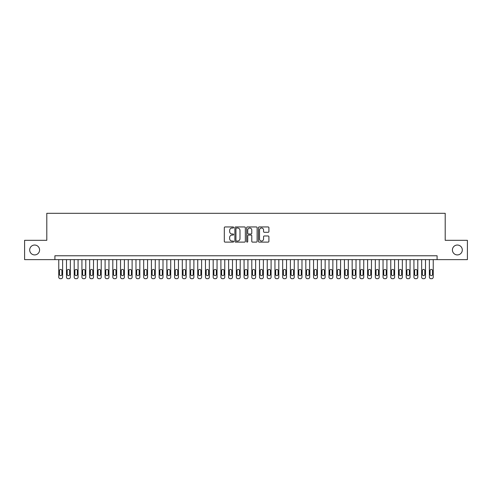 <?xml version="1.0" encoding="UTF-8"?>
<svg xmlns="http://www.w3.org/2000/svg" width="492" height="492" viewBox="0 0 492 492"><rect width="100%" height="100%" fill="white"/><g stroke="black" fill="none" stroke-linecap="round" stroke-linejoin="round"><path stroke-width="0.74" d="M233.645 227.488A0.529 0.529 0 0 0 233.116 226.953L225.065 226.953A0.756 0.756 0 0 0 224.309 227.716L224.309 241.357A0.756 0.756 0 0 0 225.065 242.113L233.116 242.113A0.529 0.529 0 0 0 233.645 241.584A0.529 0.529 0 0 0 233.116 241.049L232.076 241.049A2.423 2.423 0 0 1 229.647 238.626L229.647 237.488A2.423 2.423 0 0 1 232.076 235.065L233.116 235.065A0.529 0.529 0 0 0 233.645 234.536A0.529 0.529 0 0 0 233.116 234.001L232.076 234.001A2.423 2.423 0 0 1 229.647 231.578L229.647 230.44A2.423 2.423 0 0 1 232.076 228.017L233.116 228.017A0.529 0.529 0 0 0 233.645 227.488M452.419 249.979A4.938 4.938 0 0 0 457.363 254.917A4.938 4.938 0 0 0 462.302 249.979A4.938 4.938 0 0 0 457.363 245.034A4.938 4.938 0 0 0 452.419 249.979M29.698 249.979A4.938 4.938 0 0 0 34.637 254.917A4.938 4.938 0 0 0 39.581 249.979A4.938 4.938 0 0 0 34.637 245.034A4.938 4.938 0 0 0 29.698 249.979M268.146 232.298A0.756 0.756 0 0 0 268.909 231.541L268.909 227.716A0.756 0.756 0 0 0 268.146 226.953L259.204 226.953A0.756 0.756 0 0 0 258.448 227.716L258.448 241.357A0.756 0.756 0 0 0 259.204 242.113L268.146 242.113A0.756 0.756 0 0 0 268.909 241.357L268.909 236.732A0.756 0.756 0 0 0 268.146 235.975L264.321 235.975A0.756 0.756 0 0 0 263.564 236.732L263.564 239.026A2.03 2.03 0 0 1 261.535 241.049A2.03 2.03 0 0 1 259.512 239.026L259.512 230.047A2.03 2.03 0 0 1 261.535 228.017A2.03 2.03 0 0 1 263.564 230.047L263.564 231.541A0.756 0.756 0 0 0 264.321 232.298L268.146 232.298M54.907 259.628L24.6 259.628L24.6 240.324L46.795 240.324L46.795 213.3L445.205 213.3L445.205 240.324L467.4 240.324L467.4 259.628L437.093 259.628L437.093 255.766L54.907 255.766L54.907 259.628L437.093 259.628M245.336 227.716A0.756 0.756 0 0 0 244.579 226.953L235.637 226.953A0.756 0.756 0 0 0 234.881 227.716L234.881 241.357A0.756 0.756 0 0 0 235.637 242.113L244.579 242.113A0.756 0.756 0 0 0 245.336 241.357L245.336 227.716M247.421 226.953L256.363 226.953A0.756 0.756 0 0 1 257.119 227.716L257.119 241.357A0.756 0.756 0 0 1 256.363 242.113L252.537 242.113A0.756 0.756 0 0 1 251.781 241.357L251.781 235.822A0.756 0.756 0 0 0 251.018 235.065L248.485 235.065A0.756 0.756 0 0 0 247.722 235.822L247.722 241.584A0.529 0.529 0 0 1 247.193 242.113A0.529 0.529 0 0 1 246.664 241.584L246.664 227.716A0.756 0.756 0 0 1 247.421 226.953M236.468 228.017A0.529 0.529 0 0 0 235.939 228.546L235.939 240.52A0.529 0.529 0 0 0 236.468 241.049L237.568 241.049A2.423 2.423 0 0 0 239.991 238.626L239.991 230.44A2.423 2.423 0 0 0 237.568 228.017L236.468 228.017M251.781 230.084A2.03 2.03 0 0 0 249.752 228.054A2.03 2.03 0 0 0 247.722 230.084L247.722 233.245A0.756 0.756 0 0 0 248.485 234.001L251.018 234.001A0.756 0.756 0 0 0 251.781 233.245L251.781 230.084M62.625 259.628L62.625 277.156A1.544 1.544 0 0 1 61.082 278.7L60.307 278.7A1.544 1.544 0 0 1 58.763 277.156L58.763 259.628M61.931 274.376L61.931 270.668A1.236 1.236 0 0 0 60.694 269.432A1.236 1.236 0 0 0 59.458 270.668L59.458 274.376A1.236 1.236 0 0 0 60.694 275.612A1.236 1.236 0 0 0 61.931 274.376M70.35 259.628L70.35 277.156A1.544 1.544 0 0 1 68.8 278.7L68.031 278.7A1.544 1.544 0 0 1 66.488 277.156L66.488 259.628M69.655 274.376L69.655 270.668A1.236 1.236 0 0 0 68.419 269.432A1.236 1.236 0 0 0 67.183 270.668L67.183 274.376A1.236 1.236 0 0 0 68.419 275.612A1.236 1.236 0 0 0 69.655 274.376M78.068 259.628L78.068 277.156A1.544 1.544 0 0 1 76.524 278.7L75.75 278.7A1.544 1.544 0 0 1 74.206 277.156L74.206 259.628M77.373 274.376L77.373 270.668A1.236 1.236 0 0 0 76.137 269.432A1.236 1.236 0 0 0 74.901 270.668L74.901 274.376A1.236 1.236 0 0 0 76.137 275.612A1.236 1.236 0 0 0 77.373 274.376M85.786 259.628L85.786 277.156A1.544 1.544 0 0 1 84.243 278.7L83.474 278.7A1.544 1.544 0 0 1 81.93 277.156L81.93 259.628M85.091 274.376L85.091 270.668A1.236 1.236 0 0 0 83.861 269.432A1.236 1.236 0 0 0 82.625 270.668L82.625 274.376A1.236 1.236 0 0 0 83.861 275.612A1.236 1.236 0 0 0 85.091 274.376M93.511 259.628L93.511 277.156A1.544 1.544 0 0 1 91.967 278.7L91.192 278.7A1.544 1.544 0 0 1 89.649 277.156L89.649 259.628M92.816 274.376L92.816 270.668A1.236 1.236 0 0 0 91.58 269.432A1.236 1.236 0 0 0 90.344 270.668L90.344 274.376A1.236 1.236 0 0 0 91.58 275.612A1.236 1.236 0 0 0 92.816 274.376M101.229 259.628L101.229 277.156A1.544 1.544 0 0 1 99.685 278.7L98.917 278.7A1.544 1.544 0 0 1 97.373 277.156L97.373 259.628M100.534 274.376L100.534 270.668A1.236 1.236 0 0 0 99.298 269.432A1.236 1.236 0 0 0 98.068 270.668L98.068 274.376A1.236 1.236 0 0 0 99.298 275.612A1.236 1.236 0 0 0 100.534 274.376M108.953 259.628L108.953 277.156A1.544 1.544 0 0 1 107.41 278.7L106.635 278.7A1.544 1.544 0 0 1 105.091 277.156L105.091 259.628M108.258 274.376L108.258 270.668A1.236 1.236 0 0 0 107.022 269.432A1.236 1.236 0 0 0 105.786 270.668L105.786 274.376A1.236 1.236 0 0 0 107.022 275.612A1.236 1.236 0 0 0 108.258 274.376M116.672 259.628L116.672 277.156A1.544 1.544 0 0 1 115.128 278.7L114.359 278.7A1.544 1.544 0 0 1 112.816 277.156L112.816 259.628M115.977 274.376L115.977 270.668A1.236 1.236 0 0 0 114.741 269.432A1.236 1.236 0 0 0 113.504 270.668L113.504 274.376A1.236 1.236 0 0 0 114.741 275.612A1.236 1.236 0 0 0 115.977 274.376M124.396 259.628L124.396 277.156A1.544 1.544 0 0 1 122.852 278.7L122.078 278.7A1.544 1.544 0 0 1 120.534 277.156L120.534 259.628M123.701 274.376L123.701 270.668A1.236 1.236 0 0 0 122.465 269.432A1.236 1.236 0 0 0 121.229 270.668L121.229 274.376A1.236 1.236 0 0 0 122.465 275.612A1.236 1.236 0 0 0 123.701 274.376M132.114 259.628L132.114 277.156A1.544 1.544 0 0 1 130.571 278.7L129.796 278.7A1.544 1.544 0 0 1 128.252 277.156L128.252 259.628M131.419 274.376L131.419 270.668A1.236 1.236 0 0 0 130.183 269.432A1.236 1.236 0 0 0 128.947 270.668L128.947 274.376A1.236 1.236 0 0 0 130.183 275.612A1.236 1.236 0 0 0 131.419 274.376M139.839 259.628L139.839 277.156A1.544 1.544 0 0 1 138.289 278.7L137.52 278.7A1.544 1.544 0 0 1 135.976 277.156L135.976 259.628M139.144 274.376L139.144 270.668A1.236 1.236 0 0 0 137.908 269.432A1.236 1.236 0 0 0 136.671 270.668L136.671 274.376A1.236 1.236 0 0 0 137.908 275.612A1.236 1.236 0 0 0 139.144 274.376M147.557 259.628L147.557 277.156A1.544 1.544 0 0 1 146.013 278.7L145.238 278.7A1.544 1.544 0 0 1 143.695 277.156L143.695 259.628M146.862 274.376L146.862 270.668A1.236 1.236 0 0 0 145.626 269.432A1.236 1.236 0 0 0 144.39 270.668L144.39 274.376A1.236 1.236 0 0 0 145.626 275.612A1.236 1.236 0 0 0 146.862 274.376M155.275 259.628L155.275 277.156A1.544 1.544 0 0 1 153.732 278.7L152.963 278.7A1.544 1.544 0 0 1 151.419 277.156L151.419 259.628M154.58 274.376L154.58 270.668A1.236 1.236 0 0 0 153.35 269.432A1.236 1.236 0 0 0 152.114 270.668L152.114 274.376A1.236 1.236 0 0 0 153.35 275.612A1.236 1.236 0 0 0 154.58 274.376M163 259.628L163 277.156A1.544 1.544 0 0 1 161.456 278.7L160.681 278.7A1.544 1.544 0 0 1 159.137 277.156L159.137 259.628M162.305 274.376L162.305 270.668A1.236 1.236 0 0 0 161.068 269.432A1.236 1.236 0 0 0 159.832 270.668L159.832 274.376A1.236 1.236 0 0 0 161.068 275.612A1.236 1.236 0 0 0 162.305 274.376M170.718 259.628L170.718 277.156A1.544 1.544 0 0 1 169.174 278.7L168.405 278.7A1.544 1.544 0 0 1 166.862 277.156L166.862 259.628M170.023 274.376L170.023 270.668A1.236 1.236 0 0 0 168.793 269.432A1.236 1.236 0 0 0 167.557 270.668L167.557 274.376A1.236 1.236 0 0 0 168.793 275.612A1.236 1.236 0 0 0 170.023 274.376M178.442 259.628L178.442 277.156A1.544 1.544 0 0 1 176.899 278.7L176.124 278.7A1.544 1.544 0 0 1 174.58 277.156L174.58 259.628M177.747 274.376L177.747 270.668A1.236 1.236 0 0 0 176.511 269.432A1.236 1.236 0 0 0 175.275 270.668L175.275 274.376A1.236 1.236 0 0 0 176.511 275.612A1.236 1.236 0 0 0 177.747 274.376M186.16 259.628L186.16 277.156A1.544 1.544 0 0 1 184.617 278.7L183.848 278.7A1.544 1.544 0 0 1 182.304 277.156L182.304 259.628M185.466 274.376L185.466 270.668A1.236 1.236 0 0 0 184.229 269.432A1.236 1.236 0 0 0 182.999 270.668L182.999 274.376A1.236 1.236 0 0 0 184.229 275.612A1.236 1.236 0 0 0 185.466 274.376M193.885 259.628L193.885 277.156A1.544 1.544 0 0 1 192.341 278.7L191.566 278.7A1.544 1.544 0 0 1 190.023 277.156L190.023 259.628M193.19 274.376L193.19 270.668A1.236 1.236 0 0 0 191.954 269.432A1.236 1.236 0 0 0 190.718 270.668L190.718 274.376A1.236 1.236 0 0 0 191.954 275.612A1.236 1.236 0 0 0 193.19 274.376M201.603 259.628L201.603 277.156A1.544 1.544 0 0 1 200.06 278.7L199.291 278.7A1.544 1.544 0 0 1 197.741 277.156L197.741 259.628M200.908 274.376L200.908 270.668A1.236 1.236 0 0 0 199.672 269.432A1.236 1.236 0 0 0 198.436 270.668L198.436 274.376A1.236 1.236 0 0 0 199.672 275.612A1.236 1.236 0 0 0 200.908 274.376M209.328 259.628L209.328 277.156A1.544 1.544 0 0 1 207.784 278.7L207.009 278.7A1.544 1.544 0 0 1 205.465 277.156L205.465 259.628M208.633 274.376L208.633 270.668A1.236 1.236 0 0 0 207.396 269.432A1.236 1.236 0 0 0 206.16 270.668L206.16 274.376A1.236 1.236 0 0 0 207.396 275.612A1.236 1.236 0 0 0 208.633 274.376M217.046 259.628L217.046 277.156A1.544 1.544 0 0 1 215.502 278.7L214.727 278.7A1.544 1.544 0 0 1 213.184 277.156L213.184 259.628M216.351 274.376L216.351 270.668A1.236 1.236 0 0 0 215.115 269.432A1.236 1.236 0 0 0 213.879 270.668L213.879 274.376A1.236 1.236 0 0 0 215.115 275.612A1.236 1.236 0 0 0 216.351 274.376M224.77 259.628L224.77 277.156A1.544 1.544 0 0 1 223.22 278.7L222.452 278.7A1.544 1.544 0 0 1 220.908 277.156L220.908 259.628M224.075 274.376L224.075 270.668A1.236 1.236 0 0 0 222.839 269.432A1.236 1.236 0 0 0 221.603 270.668L221.603 274.376A1.236 1.236 0 0 0 222.839 275.612A1.236 1.236 0 0 0 224.075 274.376M232.488 259.628L232.488 277.156A1.544 1.544 0 0 1 230.945 278.7L230.17 278.7A1.544 1.544 0 0 1 228.626 277.156L228.626 259.628M231.793 274.376L231.793 270.668A1.236 1.236 0 0 0 230.557 269.432A1.236 1.236 0 0 0 229.321 270.668L229.321 274.376A1.236 1.236 0 0 0 230.557 275.612A1.236 1.236 0 0 0 231.793 274.376M240.207 259.628L240.207 277.156A1.544 1.544 0 0 1 238.663 278.7L237.894 278.7A1.544 1.544 0 0 1 236.351 277.156L236.351 259.628M239.512 274.376L239.512 270.668A1.236 1.236 0 0 0 238.282 269.432A1.236 1.236 0 0 0 237.046 270.668L237.046 274.376A1.236 1.236 0 0 0 238.282 275.612A1.236 1.236 0 0 0 239.512 274.376M247.931 259.628L247.931 277.156A1.544 1.544 0 0 1 246.387 278.7L245.613 278.7A1.544 1.544 0 0 1 244.069 277.156L244.069 259.628M247.236 274.376L247.236 270.668A1.236 1.236 0 0 0 246 269.432A1.236 1.236 0 0 0 244.764 270.668L244.764 274.376A1.236 1.236 0 0 0 246 275.612A1.236 1.236 0 0 0 247.236 274.376M255.649 259.628L255.649 277.156A1.544 1.544 0 0 1 254.106 278.7L253.337 278.7A1.544 1.544 0 0 1 251.793 277.156L251.793 259.628M254.954 274.376L254.954 270.668A1.236 1.236 0 0 0 253.718 269.432A1.236 1.236 0 0 0 252.488 270.668L252.488 274.376A1.236 1.236 0 0 0 253.718 275.612A1.236 1.236 0 0 0 254.954 274.376M263.374 259.628L263.374 277.156A1.544 1.544 0 0 1 261.83 278.7L261.055 278.7A1.544 1.544 0 0 1 259.512 277.156L259.512 259.628M262.679 274.376L262.679 270.668A1.236 1.236 0 0 0 261.443 269.432A1.236 1.236 0 0 0 260.207 270.668L260.207 274.376A1.236 1.236 0 0 0 261.443 275.612A1.236 1.236 0 0 0 262.679 274.376M271.092 259.628L271.092 277.156A1.544 1.544 0 0 1 269.548 278.7L268.78 278.7A1.544 1.544 0 0 1 267.23 277.156L267.23 259.628M270.397 274.376L270.397 270.668A1.236 1.236 0 0 0 269.161 269.432A1.236 1.236 0 0 0 267.925 270.668L267.925 274.376A1.236 1.236 0 0 0 269.161 275.612A1.236 1.236 0 0 0 270.397 274.376M278.816 259.628L278.816 277.156A1.544 1.544 0 0 1 277.273 278.7L276.498 278.7A1.544 1.544 0 0 1 274.954 277.156L274.954 259.628M278.121 274.376L278.121 270.668A1.236 1.236 0 0 0 276.885 269.432A1.236 1.236 0 0 0 275.649 270.668L275.649 274.376A1.236 1.236 0 0 0 276.885 275.612A1.236 1.236 0 0 0 278.121 274.376M286.535 259.628L286.535 277.156A1.544 1.544 0 0 1 284.991 278.7L284.216 278.7A1.544 1.544 0 0 1 282.672 277.156L282.672 259.628M285.84 274.376L285.84 270.668A1.236 1.236 0 0 0 284.604 269.432A1.236 1.236 0 0 0 283.367 270.668L283.367 274.376A1.236 1.236 0 0 0 284.604 275.612A1.236 1.236 0 0 0 285.84 274.376M294.259 259.628L294.259 277.156A1.544 1.544 0 0 1 292.709 278.7L291.94 278.7A1.544 1.544 0 0 1 290.397 277.156L290.397 259.628M293.564 274.376L293.564 270.668A1.236 1.236 0 0 0 292.328 269.432A1.236 1.236 0 0 0 291.092 270.668L291.092 274.376A1.236 1.236 0 0 0 292.328 275.612A1.236 1.236 0 0 0 293.564 274.376M301.977 259.628L301.977 277.156A1.544 1.544 0 0 1 300.434 278.7L299.659 278.7A1.544 1.544 0 0 1 298.115 277.156L298.115 259.628M301.282 274.376L301.282 270.668A1.236 1.236 0 0 0 300.046 269.432A1.236 1.236 0 0 0 298.81 270.668L298.81 274.376A1.236 1.236 0 0 0 300.046 275.612A1.236 1.236 0 0 0 301.282 274.376M309.696 259.628L309.696 277.156A1.544 1.544 0 0 1 308.152 278.7L307.383 278.7A1.544 1.544 0 0 1 305.839 277.156L305.839 259.628M309.001 274.376L309.001 270.668A1.236 1.236 0 0 0 307.771 269.432A1.236 1.236 0 0 0 306.534 270.668L306.534 274.376A1.236 1.236 0 0 0 307.771 275.612A1.236 1.236 0 0 0 309.001 274.376M317.42 259.628L317.42 277.156A1.544 1.544 0 0 1 315.876 278.7L315.101 278.7A1.544 1.544 0 0 1 313.558 277.156L313.558 259.628M316.725 274.376L316.725 270.668A1.236 1.236 0 0 0 315.489 269.432A1.236 1.236 0 0 0 314.253 270.668L314.253 274.376A1.236 1.236 0 0 0 315.489 275.612A1.236 1.236 0 0 0 316.725 274.376M325.138 259.628L325.138 277.156A1.544 1.544 0 0 1 323.595 278.7L322.826 278.7A1.544 1.544 0 0 1 321.282 277.156L321.282 259.628M324.443 274.376L324.443 270.668A1.236 1.236 0 0 0 323.207 269.432A1.236 1.236 0 0 0 321.977 270.668L321.977 274.376A1.236 1.236 0 0 0 323.207 275.612A1.236 1.236 0 0 0 324.443 274.376M332.863 259.628L332.863 277.156A1.544 1.544 0 0 1 331.319 278.7L330.544 278.7A1.544 1.544 0 0 1 329 277.156L329 259.628M332.168 274.376L332.168 270.668A1.236 1.236 0 0 0 330.932 269.432A1.236 1.236 0 0 0 329.695 270.668L329.695 274.376A1.236 1.236 0 0 0 330.932 275.612A1.236 1.236 0 0 0 332.168 274.376M340.581 259.628L340.581 277.156A1.544 1.544 0 0 1 339.037 278.7L338.268 278.7A1.544 1.544 0 0 1 336.725 277.156L336.725 259.628M339.886 274.376L339.886 270.668A1.236 1.236 0 0 0 338.65 269.432A1.236 1.236 0 0 0 337.42 270.668L337.42 274.376A1.236 1.236 0 0 0 338.65 275.612A1.236 1.236 0 0 0 339.886 274.376M348.305 259.628L348.305 277.156A1.544 1.544 0 0 1 346.762 278.7L345.987 278.7A1.544 1.544 0 0 1 344.443 277.156L344.443 259.628M347.61 274.376L347.61 270.668A1.236 1.236 0 0 0 346.374 269.432A1.236 1.236 0 0 0 345.138 270.668L345.138 274.376A1.236 1.236 0 0 0 346.374 275.612A1.236 1.236 0 0 0 347.61 274.376M356.023 259.628L356.023 277.156A1.544 1.544 0 0 1 354.48 278.7L353.711 278.7A1.544 1.544 0 0 1 352.161 277.156L352.161 259.628M355.329 274.376L355.329 270.668A1.236 1.236 0 0 0 354.092 269.432A1.236 1.236 0 0 0 352.856 270.668L352.856 274.376A1.236 1.236 0 0 0 354.092 275.612A1.236 1.236 0 0 0 355.329 274.376M363.748 259.628L363.748 277.156A1.544 1.544 0 0 1 362.204 278.7L361.429 278.7A1.544 1.544 0 0 1 359.886 277.156L359.886 259.628M363.053 274.376L363.053 270.668A1.236 1.236 0 0 0 361.817 269.432A1.236 1.236 0 0 0 360.581 270.668L360.581 274.376A1.236 1.236 0 0 0 361.817 275.612A1.236 1.236 0 0 0 363.053 274.376M371.466 259.628L371.466 277.156A1.544 1.544 0 0 1 369.923 278.7L369.148 278.7A1.544 1.544 0 0 1 367.604 277.156L367.604 259.628M370.771 274.376L370.771 270.668A1.236 1.236 0 0 0 369.535 269.432A1.236 1.236 0 0 0 368.299 270.668L368.299 274.376A1.236 1.236 0 0 0 369.535 275.612A1.236 1.236 0 0 0 370.771 274.376M379.184 259.628L379.184 277.156A1.544 1.544 0 0 1 377.641 278.7L376.872 278.7A1.544 1.544 0 0 1 375.328 277.156L375.328 259.628M378.496 274.376L378.496 270.668A1.236 1.236 0 0 0 377.259 269.432A1.236 1.236 0 0 0 376.023 270.668L376.023 274.376A1.236 1.236 0 0 0 377.259 275.612A1.236 1.236 0 0 0 378.496 274.376M386.909 259.628L386.909 277.156A1.544 1.544 0 0 1 385.365 278.7L384.59 278.7A1.544 1.544 0 0 1 383.047 277.156L383.047 259.628M386.214 274.376L386.214 270.668A1.236 1.236 0 0 0 384.978 269.432A1.236 1.236 0 0 0 383.742 270.668L383.742 274.376A1.236 1.236 0 0 0 384.978 275.612A1.236 1.236 0 0 0 386.214 274.376M394.627 259.628L394.627 277.156A1.544 1.544 0 0 1 393.083 278.7L392.315 278.7A1.544 1.544 0 0 1 390.771 277.156L390.771 259.628M393.932 274.376L393.932 270.668A1.236 1.236 0 0 0 392.702 269.432A1.236 1.236 0 0 0 391.466 270.668L391.466 274.376A1.236 1.236 0 0 0 392.702 275.612A1.236 1.236 0 0 0 393.932 274.376M402.351 259.628L402.351 277.156A1.544 1.544 0 0 1 400.808 278.7L400.033 278.7A1.544 1.544 0 0 1 398.489 277.156L398.489 259.628M401.656 274.376L401.656 270.668A1.236 1.236 0 0 0 400.42 269.432A1.236 1.236 0 0 0 399.184 270.668L399.184 274.376A1.236 1.236 0 0 0 400.42 275.612A1.236 1.236 0 0 0 401.656 274.376M410.07 259.628L410.07 277.156A1.544 1.544 0 0 1 408.526 278.7L407.757 278.7A1.544 1.544 0 0 1 406.214 277.156L406.214 259.628M409.375 274.376L409.375 270.668A1.236 1.236 0 0 0 408.139 269.432A1.236 1.236 0 0 0 406.909 270.668L406.909 274.376A1.236 1.236 0 0 0 408.139 275.612A1.236 1.236 0 0 0 409.375 274.376M417.794 259.628L417.794 277.156A1.544 1.544 0 0 1 416.25 278.7L415.476 278.7A1.544 1.544 0 0 1 413.932 277.156L413.932 259.628M417.099 274.376L417.099 270.668A1.236 1.236 0 0 0 415.863 269.432A1.236 1.236 0 0 0 414.627 270.668L414.627 274.376A1.236 1.236 0 0 0 415.863 275.612A1.236 1.236 0 0 0 417.099 274.376M425.512 259.628L425.512 277.156A1.544 1.544 0 0 1 423.969 278.7L423.2 278.7A1.544 1.544 0 0 1 421.65 277.156L421.65 259.628M424.817 274.376L424.817 270.668A1.236 1.236 0 0 0 423.581 269.432A1.236 1.236 0 0 0 422.345 270.668L422.345 274.376A1.236 1.236 0 0 0 423.581 275.612A1.236 1.236 0 0 0 424.817 274.376M433.237 259.628L433.237 277.156A1.544 1.544 0 0 1 431.693 278.7L430.918 278.7A1.544 1.544 0 0 1 429.375 277.156L429.375 259.628M432.542 274.376L432.542 270.668A1.236 1.236 0 0 0 431.306 269.432A1.236 1.236 0 0 0 430.069 270.668L430.069 274.376A1.236 1.236 0 0 0 431.306 275.612A1.236 1.236 0 0 0 432.542 274.376"/></g></svg>
